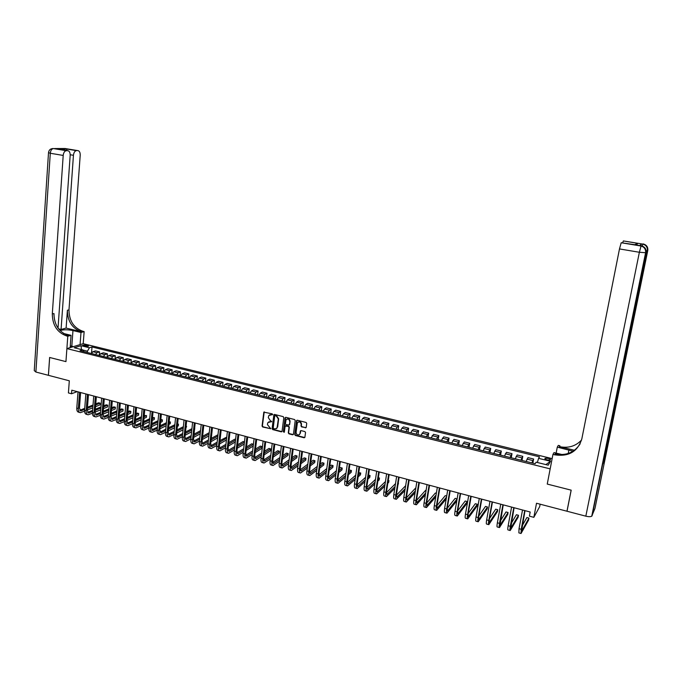 <?xml version="1.0" encoding="UTF-8"?>
<svg xmlns="http://www.w3.org/2000/svg" width="682" height="682" viewBox="0 0 682 682"><rect width="100%" height="100%" fill="white"/><g stroke="black" fill="none" stroke-linecap="round" stroke-linejoin="round"><path stroke-width="1.02" d="M272.63 414.503L272.186 413.838L263.815 412.15L262.058 426.045L262.689 426.992L270.831 428.765L267.455 424.647L267.591 423.522L267.898 422.601L271.76 421.553L270.328 420.641L268.307 417.623L268.776 415.543L272.63 414.503M548.192 458.355L545.037 458.313C544.586 458.841 545.319 459.378 547.237 459.932L550.4 459.975C550.851 459.446 550.11 458.909 548.192 458.355M305.374 427.87L306.218 427.29L306.73 423.42L306.09 422.465L297.352 420.24L296.576 420.606L294.743 434.545L295.374 435.5L304.078 437.767L304.88 437.358L305.527 432.533L304.888 431.578L301.154 430.615L300.361 430.998L299.884 433.991C298.034 435.696 296.764 435.184 296.073 432.473L297.395 422.874C299.262 421.229 300.532 421.757 301.197 424.443L300.992 425.952L301.632 426.906L306.065 427.657M59.155 149.264L66.93 149.051L77.842 150.62L65.114 148.523L54.645 148.548L66.265 150.696C64.577 151.054 63.554 152.632 63.204 155.436L50.289 153.262L35.89 372.031L48.396 375.313L49.624 357.47L65.941 361.622L49.658 357.479L48.431 375.322L69.308 380.795L68.413 392.934L71.525 393.761L71.798 390.198L530.187 512.02L529.411 516.146L533.844 517.331L539.667 506.666L540.144 504.194M646.152 250.814L647.789 250.473L594.968 508.44L591.746 516.206C590.569 516.845 588.592 516.828 585.829 516.172L567.015 511.236L571.192 490.162L547.254 484.075L571.141 490.153L566.972 511.227L536.521 503.248L533.844 517.331M562.19 454.587L554.023 452.601L552.949 454.408L547.254 484.075L550.169 468.875L66.887 348.604L83.213 343.677L84.142 331.597L83.025 331.333C73.792 328.033 69.112 320.881 68.984 309.875L80.212 155.206C80.254 152.427 79.462 150.893 77.842 150.62M66.657 335.962C57.254 332.56 52.471 325.229 52.301 313.95L53.963 313.55C54.125 324.794 58.899 332.108 68.285 335.501L66.657 335.962L67.791 336.235L65.941 361.622L66.887 348.604M283.814 417.589L283.183 416.634L274.59 414.451L273.874 414.741L272.092 428.654L272.723 429.6L281.274 431.825L282.024 431.493L283.814 417.589M285.92 417.333L294.581 419.541L295.221 420.487L293.456 434.212L292.621 434.784L288.929 433.82L288.29 432.874L288.998 427.324L288.367 426.378L285.161 426.08L284.309 432.243L283.337 431.817L285.093 417.913L285.92 417.333M83.681 345.876L88.634 346.115L86.358 345.058L82.761 345.16L83.681 345.876M552.139 458.619L83.213 343.677M83.877 351.648L82.701 349.857L80.024 350.693L535.157 463.726L536.137 462.191L548.2 465.175L550.502 461.279L545.89 464.604M82.701 349.857L74.236 347.76L81.013 345.697L89.41 347.769L87.458 351.179L87.356 352.509M91.524 353.157L92.01 346.959L89.41 347.769M92.01 346.959L539.513 456.855L538.575 458.347L550.502 461.279M71.525 393.761L77.228 391.639M87.458 351.179L82.812 350.028M99.308 355.279L99.581 351.878L95.514 350.88L92.931 351.699L91.371 353.506M107.134 357.419L107.432 353.822L103.34 352.807L100.783 353.643L99.231 355.458M115.036 359.38L115.343 355.774L111.226 354.751L108.685 355.603L107.142 357.428M122.982 361.358L123.297 357.735L119.154 356.712L116.639 357.573L115.105 359.405M130.987 363.344L131.302 359.712L127.133 358.681L124.644 359.55L123.127 361.392M139.043 365.347L139.367 361.699L135.172 360.667L132.7 361.545L131.191 363.395M147.15 367.359L147.483 363.702L143.254 362.662L140.816 363.549L139.316 365.416M155.308 369.388L155.649 365.723L151.395 364.674L148.983 365.569L147.491 367.445M163.527 371.426L163.876 367.751L159.588 366.694L157.201 367.607L155.726 369.491M171.796 373.48L172.154 369.797L167.84 368.732L165.479 369.653L164.012 371.545M180.116 375.552L180.491 371.852L176.144 370.778L173.808 371.716L172.358 373.625M188.496 377.632L188.88 373.924L184.507 372.841L182.196 373.796L180.756 375.705M196.936 379.729L197.32 376.012L192.921 374.921L190.645 375.884L189.212 377.811M205.435 381.835L205.828 378.109L201.395 377.018L199.144 377.99L197.729 379.925M213.986 383.957L214.387 380.224L209.928 379.124L207.703 380.104L206.305 382.048M222.596 386.097L223.005 382.346L218.521 381.238L216.322 382.235L214.932 384.196M231.266 388.254L231.684 384.495L227.166 383.378L225 384.384L223.619 386.353M239.996 390.419L240.422 386.651L235.87 385.526L233.738 386.549L232.374 388.527M248.777 392.602L249.22 388.817L244.642 387.691L242.528 388.723L241.181 390.718M257.634 394.801L258.077 391.008L253.465 389.865L251.385 390.914L250.055 392.917M266.543 397.009L267.003 393.207L262.357 392.065L260.311 393.122L258.99 395.134M275.511 399.243L275.98 395.424L271.308 394.273L269.288 395.347L267.983 397.367M284.547 401.485L285.025 397.657L280.319 396.498L278.333 397.58L277.045 399.618M293.644 403.744L294.138 399.908L289.39 398.731L287.446 399.84L286.167 401.886M302.808 406.02L303.311 402.167L298.528 400.99L296.619 402.107L295.349 404.17M312.032 408.313L312.544 404.452L307.735 403.267L305.851 404.392L304.607 406.463M321.324 410.615L321.853 406.745L317.002 405.551L315.152 406.694L313.925 408.782M330.685 412.942L331.213 409.064L326.337 407.853L324.521 409.012L323.302 411.11M340.113 415.287L340.65 411.391L335.74 410.172L333.958 411.348L332.756 413.454M349.602 417.64L350.156 413.735L345.203 412.516L343.464 413.701L342.279 415.824M359.158 420.018L359.729 416.097L354.742 414.869L353.037 416.063L351.861 418.202M368.792 422.405L369.363 418.475L364.341 417.239L362.671 418.45L361.52 420.598M378.484 424.818L379.073 420.871L374.017 419.626L372.389 420.854L371.247 423.019M388.254 427.239L388.851 423.283L383.761 422.03L382.167 423.275L381.05 425.449M398.1 429.686L398.706 425.721L393.574 424.451L392.022 425.713L390.922 427.904M408.007 432.149L408.629 428.168L403.463 426.889L401.945 428.168L400.863 430.376M417.989 434.63L418.629 430.632L413.42 429.353L411.945 430.64L410.879 432.857M428.049 437.128L428.697 433.121L423.445 431.825L420.965 435.363M438.185 439.643L438.841 435.627L433.556 434.323L431.135 437.887M448.389 442.175L449.054 438.151L443.735 436.838L441.373 440.436M458.671 444.732L459.353 440.691L453.99 439.361L451.689 442.993M469.028 447.307L469.728 443.249L464.323 441.919L462.089 445.576M479.472 449.898L480.179 445.832L474.732 444.485L472.558 448.176M489.983 452.507L490.708 448.432L485.217 447.077L483.112 450.802M500.579 455.141L501.313 451.049L495.788 449.685L493.742 453.445M511.253 457.793L512.003 453.683L506.436 452.311L504.458 456.105M522.011 460.461L522.77 456.343L517.161 454.962L515.251 458.781M532.847 463.155L533.622 459.02L527.97 457.631L526.129 461.484M99.581 351.878L97.006 352.713L95.446 354.521M107.432 353.822L104.883 354.657L103.34 356.481M115.343 355.774L112.811 356.626L111.277 358.451M123.297 357.735L120.791 358.596L119.265 360.437M131.302 359.712L128.83 360.582L127.312 362.432M139.367 361.699L136.911 362.585L135.411 364.444M147.483 363.702L145.053 364.606L143.561 366.473M155.649 365.723L153.245 366.626L151.771 368.51M163.876 367.751L161.498 368.672L160.031 370.556M172.154 369.797L169.801 370.727L168.343 372.628M180.491 371.852L178.164 372.798L176.723 374.708M188.88 373.924L186.578 374.878L185.146 376.796M197.32 376.012L195.052 376.976L193.637 378.902M205.828 378.109L203.586 379.09L202.179 381.025M214.387 380.224L212.179 381.212L210.781 383.165M223.005 382.346L220.823 383.352L219.442 385.313M231.684 384.495L229.536 385.509L228.163 387.478M240.422 386.651L238.299 387.674L236.944 389.661M249.22 388.817L247.131 389.857L245.784 391.86M258.077 391.008L256.023 392.056L254.693 394.068M267.003 393.207L264.974 394.273L263.661 396.293M275.98 395.424L273.985 396.506L272.689 398.535M285.025 397.657L283.064 398.748L281.777 400.794M294.138 399.908L292.203 401.016L290.933 403.071M303.311 402.167L301.41 403.292L300.157 405.364M312.544 404.452L310.677 405.585L309.44 407.666M321.853 406.745L320.02 407.896L318.792 409.993M331.213 409.064L329.423 410.223L328.213 412.329M340.65 411.391L338.894 412.567L337.701 414.682M350.156 413.735L348.434 414.929L347.257 417.06M359.729 416.097L358.041 417.307L356.874 419.447M369.363 418.475L367.717 419.703L366.575 421.86M379.073 420.871L377.461 422.115L376.336 424.281M388.851 423.283L387.282 424.545L386.174 426.727M398.706 425.721L397.171 426.992L396.08 429.183M408.629 428.168L407.137 429.455L406.063 431.663M418.629 430.632L417.171 431.936L416.114 434.161M428.697 433.121L426.241 436.676M438.841 435.627L436.446 439.208M449.054 438.151L446.727 441.766M459.353 440.691L457.085 444.34M469.728 443.249L467.52 446.932M480.179 445.832L478.039 449.54M490.708 448.432L488.627 452.175M501.313 451.049L499.309 454.826M512.003 453.683L510.059 457.494M522.77 456.343L520.903 460.188M533.622 459.02L531.824 462.899M537.365 462.498L538.575 458.347M81.516 349.559L81.013 345.697M272.544 414.724L269.663 414.758M268.785 421.808L271.683 421.766M264.224 411.877L262.408 425.849L263.03 426.787L270.822 428.782M274.283 414.443L272.433 428.449L273.064 429.396L281.939 431.621M275.264 415.722L274.684 416.122L273.209 428.091L274.693 429.021L277.054 428.023L278.333 419.012L276.312 415.986L275.102 415.705M276.491 428.688L277.318 427.205M275.596 415.526L276.653 415.79L278.674 418.816L277.651 427M285.579 425.738L288.691 426.173L289.33 427.12L288.622 432.661L289.253 433.607L293.303 434.57M285.596 417.333L283.669 431.604L284.292 432.286M289.731 421.553C289.125 418.936 287.889 418.381 286.014 419.899L285.417 423.735L286.048 424.681L289.262 424.963L290.063 421.357C289.773 419.174 288.699 418.424 286.832 419.115M290.063 421.357L289.654 424.536M298.23 422.005C300.123 421.288 301.214 422.03 301.512 424.238L301.316 425.747L301.956 426.702L305.698 427.665M299.381 434.69L300.012 433.496M300.788 430.615L300.336 433.283M297.002 420.24L295.067 434.332L295.698 435.287L304.769 437.546M79.649 412.465L78.814 412.235C77.364 412.022 76.682 410.641 76.776 408.109L78.021 391.852M84.559 411.135L80.357 412.661C78.916 412.448 78.242 411.067 78.336 408.535L79.581 392.269M80.629 392.542L79.436 408.092L80.783 410.854L84.645 409.413M87.39 408.305L92.94 406.063M95.685 404.955L100.126 403.164L98.609 402.764L95.77 403.897M79.854 410.3L84.73 408.339M87.475 407.239L93.025 405.006M99.99 404.878L100.126 403.164L99.99 404.878L95.548 406.677M92.803 407.793L87.253 410.044M87.441 414.605L86.58 414.366C85.148 414.153 84.483 412.772 84.585 410.232L85.855 393.932M92.411 413.207L88.14 414.792C86.708 414.579 86.043 413.207 86.145 410.666L87.424 394.349M88.464 394.631L87.236 410.223L88.566 412.977L92.505 411.476M95.25 410.342L100.868 408.032M103.621 406.898L107.739 405.202L106.213 404.801L103.715 405.824M87.637 412.414L92.599 410.376M95.344 409.251L100.962 406.949M107.594 406.924L107.739 405.202L107.594 406.924L103.485 408.62M100.731 409.763L95.113 412.09M95.275 416.753L94.397 416.514C92.982 416.301 92.326 414.92 92.437 412.38L93.741 396.029M100.314 415.295L95.974 416.941C94.559 416.736 93.903 415.355 94.014 412.806L95.327 396.447M96.35 396.719L95.088 412.363L96.401 415.116L100.416 413.548M103.17 412.397L108.856 410.01M111.609 408.85L115.403 407.256L113.86 406.847L111.703 407.751M95.471 414.537L100.51 412.431M103.263 411.28L108.95 408.902M115.249 408.978L115.403 407.256L115.249 408.978L111.464 410.573M108.711 411.74L103.025 414.145M103.17 418.918L102.274 418.671C100.868 418.467 100.228 417.086 100.339 414.537L101.678 398.143M108.267 417.384L103.852 419.106C102.453 418.901 101.814 417.52 101.925 414.963L103.28 398.561M104.286 398.834L102.999 414.511L104.278 417.273L108.387 415.636M111.14 414.451L116.895 411.988M119.657 410.803L123.11 409.328L121.567 408.91L119.759 409.686M103.357 416.676L108.481 414.494M111.234 413.318L116.997 410.862M122.956 411.05L123.11 409.328L122.956 411.05L119.512 412.533M116.75 413.727L110.995 416.208M111.106 421.092L110.194 420.845C108.813 420.641 108.174 419.26 108.293 416.702L109.674 400.266M116.272 419.49L111.788 421.28C110.407 421.084 109.768 419.703 109.896 417.137L111.277 400.692M112.283 400.956L110.953 416.676L112.215 419.447L116.4 417.734M119.162 416.523L124.994 413.974M127.756 412.763L130.867 411.408L129.307 410.99L127.858 411.621M111.294 418.833L116.503 416.566M119.265 415.364L125.096 412.823M130.714 413.13L130.867 411.408L130.714 413.13L127.602 414.503M124.84 415.713L119.009 418.279M70.28 345.851L73.443 346.627M71.593 347.181L70.229 346.533M80.075 344.623L80.996 332.492L72.965 330.557C67.552 329.5 63.264 329.517 60.084 330.608M80.996 332.492L84.142 331.597M66.111 328.085L81.465 331.776C72.215 328.46 67.527 321.29 67.399 310.259L66.111 328.085L61.073 329.449L58.567 328.843M67.791 336.235L71.056 335.314L63.622 333.507M76.503 150.628L76.427 150.637C74.79 150.986 73.792 152.538 73.443 155.3L70.195 154.754M61.073 329.449L73.443 155.3M35.89 372.031L34.262 370.599L48.499 152.845M70.152 347.624L71.056 335.314M58.03 328.11L70.178 155.343C70.212 152.512 69.394 150.961 67.723 150.688L58.055 149.085M66.35 150.696L67.723 150.688M52.301 313.95L63.204 155.436M76.427 150.637L66.93 149.068L66.683 150.509M640.756 245.716L641.395 243.866L639.835 245.563M573.093 451.22L557.288 447.119L558.319 445.397L559.913 445.781L559.411 446.633C568.311 448.449 575.693 446.241 581.567 440.018M552.949 454.408L554.585 454.809C568.703 456.931 577.79 451.595 581.848 438.799L619.486 248.93L621.191 242.741L639.759 245.546M574.491 450.256L559.411 446.633M634.754 244.676L637.934 243.338L636.315 244.932L621.208 242.724M602.845 463.896L604.968 458.943L603.732 459.557M556.137 453.112L557.288 447.119M622.692 242.673L623.357 240.925L637.934 243.338M641.395 243.866L623.357 240.925M554.585 454.809L555.122 453.905C566.103 455.968 574.44 452.609 580.143 443.829M636.315 244.932L635.556 244.804M119.103 423.283L118.174 423.028C116.801 422.831 116.179 421.45 116.307 418.884L117.722 402.406M124.337 421.604L119.776 423.471C118.404 423.275 117.781 421.894 117.909 419.328L119.333 402.832M120.322 403.096L118.958 418.859L120.203 421.629L124.474 419.839M127.244 418.603L133.143 415.969M135.914 414.733L138.676 413.497L137.108 413.079L136.016 413.565M119.282 421.007L124.584 418.646M127.346 417.418L133.246 414.792M138.514 415.227L138.676 413.497L138.514 415.227L135.752 416.472M132.981 417.716L127.082 420.368M127.15 425.491L126.204 425.227C124.849 425.039 124.235 423.658 124.371 421.084L125.82 404.554M132.453 423.727L127.815 425.67C126.46 425.483 125.855 424.102 125.982 421.527L127.44 404.989M128.421 405.244L127.023 421.058L128.242 423.82L132.606 421.953M135.377 420.692L141.345 417.964M144.124 416.702L146.528 415.602L144.234 415.508M127.329 423.19L132.709 420.743M135.479 419.481L141.455 416.77M146.528 415.602L146.366 417.341L143.962 418.441M141.183 419.72L135.215 422.456M135.249 427.716L134.286 427.443C132.939 427.264 132.342 425.875 132.487 423.3L133.97 406.719M140.628 425.858L135.906 427.895C134.567 427.708 133.97 426.327 134.115 423.744L135.607 407.154M136.571 407.41L135.138 423.266L136.332 426.037L140.782 424.085M143.561 422.789L149.605 419.967M152.393 418.671L154.439 417.725L152.504 417.452M135.42 425.38L140.901 422.84M143.672 421.553L149.725 418.748M154.439 417.725L154.268 419.464L152.222 420.419M149.443 421.723L143.399 424.562M143.408 429.95L142.419 429.677C141.097 429.498 140.509 428.117 140.654 425.525L142.18 408.902M148.855 428.006L144.047 430.129C142.734 429.95 142.146 428.56 142.291 425.969L143.825 409.336M144.78 409.592L143.314 425.491L144.482 428.262L149.026 426.224M151.805 424.895L157.926 421.979M160.713 420.649L162.393 419.856L160.833 419.439M143.57 427.597L149.145 424.954M151.924 423.633L158.045 420.734M162.393 419.856L162.222 421.604L160.551 422.405M157.764 423.744L151.634 426.676M151.609 432.2L150.603 431.919C149.298 431.749 148.727 430.359 148.881 427.767L150.441 411.101M157.15 430.163L152.248 432.371C150.944 432.2 150.372 430.811 150.526 428.219L152.103 411.536M153.041 411.792L151.532 427.733L152.683 430.504L157.312 428.373M160.1 427.017L166.306 423.999M169.102 422.635L170.406 422.005L169.196 421.681M151.779 429.822L157.44 427.077M160.227 425.721L166.434 422.721M170.406 422.005L170.227 423.752L168.923 424.392M166.135 425.756L159.929 428.799M159.878 434.468L158.846 434.187C157.559 434.016 156.996 432.627 157.158 430.027L158.761 413.309M165.487 432.328L160.509 434.639C159.221 434.468 158.659 433.079 158.821 430.478L160.432 413.752M161.361 414L159.818 429.992L160.935 432.763L165.666 430.53M168.463 429.14L174.745 426.011M177.542 424.622L178.462 424.161L177.61 423.931M160.04 432.056L165.794 429.208M168.59 427.819L174.873 424.707M178.462 424.161L178.292 425.918L177.363 426.378M174.566 427.785L168.284 430.93M168.198 436.744L167.15 436.454C165.879 436.292 165.325 434.911 165.496 432.303L167.133 415.534M173.893 434.502L168.812 436.915C167.55 436.753 166.996 435.363 167.167 432.755L168.812 415.977M169.733 416.225L168.147 432.26L169.247 435.039L174.072 432.703M176.868 431.28L183.236 428.04M186.041 426.608L186.578 426.335L186.084 426.207M168.352 434.306L174.208 431.339M177.005 429.924L183.373 426.702M186.578 426.335L185.862 428.373M183.057 429.805L176.689 433.07M176.57 439.038L175.504 438.748C174.251 438.594 173.705 437.205 173.884 434.587L175.564 417.776M182.358 436.685L177.184 439.208C175.93 439.055 175.393 437.665 175.572 435.048L177.26 418.228M178.164 418.467L176.544 434.545L177.618 437.324L182.537 434.877M185.342 433.42L191.795 430.061M176.732 436.574L182.682 433.488M185.487 432.038L191.932 428.697M194.745 428.526L194.421 430.359M191.608 431.834L185.163 435.21M185.001 441.356L183.918 441.058C182.674 440.904 182.154 439.515 182.333 436.889L184.055 420.035M190.875 438.876L185.606 441.518C184.37 441.365 183.85 439.975 184.029 437.358L185.76 420.487M186.646 420.717L184.993 436.847L186.041 439.626L191.062 437.068M193.876 435.576L200.414 432.09M185.154 438.858L191.216 435.645M194.02 434.153L200.559 430.692M200.218 433.871L193.688 437.367M193.492 443.684L192.384 443.377C191.165 443.232 190.653 441.842 190.841 439.208L192.605 422.303M199.451 441.084L194.08 443.846C192.87 443.701 192.358 442.311 192.546 439.677L194.319 422.755M195.197 422.993L193.5 439.165L194.523 441.945L199.647 439.268M202.469 437.733L209.093 434.119M193.645 441.152L199.8 437.81M202.622 436.284L209.246 432.686M208.897 435.9L202.273 439.532M202.034 446.028L200.909 445.713C199.707 445.576 199.204 444.187 199.408 441.544L201.207 424.588M208.095 443.291L202.622 446.181C201.42 446.045 200.926 444.655 201.122 442.013L202.938 425.048M203.799 425.278L202.06 441.501L203.065 444.28L208.291 441.476M211.113 439.899L217.831 436.148M217.984 434.749L211.275 438.407M202.187 443.462L208.453 439.984M217.635 437.938L210.917 441.706M210.644 448.381L209.493 448.065C208.308 447.929 207.822 446.539 208.027 443.897L209.868 426.889M216.791 445.517L211.215 448.543C210.039 448.406 209.553 447.017 209.758 444.374L211.616 427.358M212.46 427.58L210.687 443.846L211.659 446.625L216.995 443.692M219.826 442.072L226.637 438.176M226.756 437.102L219.996 440.546M210.798 445.789L217.166 442.158M226.433 439.967L219.63 443.888M219.306 450.759L218.138 450.435C216.97 450.308 216.501 448.918 216.714 446.267L218.598 429.208M225.554 447.75L219.868 450.913C218.709 450.785 218.24 449.395 218.453 446.744L220.346 429.677M221.181 429.899L219.365 446.216L220.312 448.995L225.759 445.917M228.606 444.255L235.503 440.205M235.588 439.472L234.702 439.234L228.777 442.686M219.459 448.125L225.938 444.349M235.299 442.004L228.393 446.071M228.027 453.155L226.842 452.822C225.691 452.703 225.231 451.305 225.452 448.654L227.379 431.544M234.378 449.984L228.589 453.3C227.447 453.18 226.987 451.791 227.208 449.131L229.143 432.013M229.962 432.235L228.112 448.594L229.033 451.382L234.591 448.159M237.438 446.446L244.437 442.234M244.48 441.851L243.184 441.51L237.626 444.834M228.18 450.478L234.778 446.539M244.224 444.033L237.225 448.262M236.816 455.559L235.597 455.226C234.472 455.107 234.028 453.718 234.258 451.049L236.228 433.897M243.269 452.234L237.362 455.712C236.236 455.593 235.793 454.203 236.023 451.535L238.001 434.366M238.811 434.579L236.91 450.99L237.805 453.777L243.483 450.401M246.338 448.637L253.44 444.255L251.726 443.794L246.534 446.983M236.969 452.848L243.679 448.739M253.218 446.062L246.125 450.461M245.656 457.989L244.42 457.648C243.321 457.537 242.886 456.139 243.124 453.47L245.136 436.267M252.221 454.485L246.193 458.134C245.094 458.023 244.659 456.625 244.898 453.956L246.927 436.736M247.719 436.949L245.776 453.402L246.637 456.19L252.434 452.643M255.307 450.836L262.05 446.565L260.328 446.096L255.511 449.131M245.818 455.235L252.638 450.938M262.05 446.565L261.828 448.364L255.085 452.66M254.565 460.427L253.303 460.086C252.221 459.975 251.803 458.585 252.05 455.9L254.105 438.645M261.232 456.744L255.094 460.572C254.011 460.469 253.593 459.071 253.84 456.394L255.912 439.123M256.688 439.336L254.701 455.84L255.537 458.628L261.453 454.903M264.335 453.036L270.72 448.884L268.981 448.424L264.548 451.288M254.727 457.631L261.666 453.146M270.72 448.884L270.498 450.7L264.113 454.868M263.533 462.882L262.255 462.532C261.189 462.43 260.78 461.041 261.036 458.355L263.141 441.049M270.311 459.012L264.053 463.027C262.988 462.925 262.587 461.535 262.843 458.841L264.957 441.535M265.716 441.731L263.695 458.287L264.497 461.075L270.541 457.162M273.431 455.235L279.441 451.228L277.693 450.759L273.653 453.436M263.695 460.043L270.763 455.354M279.441 451.228L279.219 453.036L273.201 457.076M272.57 465.363L271.265 465.005C270.217 464.911 269.825 463.513 270.089 460.819L272.237 443.471M279.458 461.279L273.073 465.499C272.033 465.405 271.641 464.016 271.905 461.313L274.062 443.948M274.812 444.153L272.74 460.751L273.516 463.538L279.688 459.429M282.595 457.443L288.23 453.581L286.466 453.104L282.825 455.593M272.732 462.473L279.927 457.562M288.23 453.581L288 455.397L282.357 459.284M281.657 467.852L280.336 467.494C279.305 467.4 278.929 466.011 279.202 463.308L281.402 445.9M288.674 463.555L282.152 467.988C281.137 467.903 280.762 466.514 281.035 463.803L283.243 446.395M283.968 446.582L281.854 463.231L282.604 466.028L288.912 461.705M291.819 459.651L297.079 455.951L295.297 455.474L292.067 457.741M281.828 464.911L289.159 459.779M297.079 455.951L296.841 457.775L291.581 461.492M290.822 470.367L289.466 470C288.469 469.915 288.102 468.517 288.384 465.806L290.626 448.355M297.957 465.84L291.299 470.503C290.302 470.418 289.944 469.02 290.225 466.309L292.476 448.85M293.192 449.037L291.035 465.729L291.751 468.525L298.196 463.973M301.12 461.859L305.979 458.338L304.198 457.861L301.376 459.89M290.992 467.366L298.46 461.995M305.979 458.338L305.741 460.162L300.881 463.709M300.046 472.899L298.665 472.515C297.684 472.447 297.343 471.049 297.625 468.329L299.918 450.819M307.309 468.116L300.515 473.027C299.534 472.95 299.193 471.56 299.483 468.841L301.785 451.322M302.484 451.501L300.285 468.253L300.967 471.04L307.556 466.249M310.489 464.058L314.948 460.742L313.149 460.256L310.762 462.029M300.225 469.838L307.829 464.203M314.948 460.742L314.7 462.575L310.242 465.917M309.33 475.439L307.932 475.056C306.977 474.987 306.644 473.598 306.943 470.87L309.278 453.308M316.729 470.401L309.79 475.567C308.835 475.499 308.511 474.109 308.81 471.381L311.154 453.811M311.836 453.99L309.594 470.785L310.25 473.581L316.977 468.525M319.935 466.266L323.976 463.155L322.16 462.677L320.216 464.161M309.526 472.319L317.266 466.411M323.976 463.155L323.72 464.996L319.679 468.125M318.69 478.005L317.266 477.613C316.329 477.553 316.013 476.164 316.32 473.427L318.699 455.815M326.218 472.677L319.133 478.133C318.204 478.073 317.889 476.675 318.204 473.939L320.6 456.318M321.256 456.497L318.971 473.342L319.594 476.138L326.482 470.802M329.44 468.457L333.063 465.593L331.239 465.107L329.747 466.283M318.886 474.817L326.78 468.611M333.063 465.593L332.807 467.443L329.184 470.324M328.11 480.588L326.661 480.196C325.749 480.137 325.45 478.747 325.766 476.002L328.195 458.338M335.783 474.962L328.545 480.708C327.641 480.657 327.343 479.258 327.658 476.522L330.105 458.841M330.753 459.02L328.409 475.917L329.005 478.704L336.047 473.078M339.031 470.648L342.219 468.048L340.378 467.554L339.346 468.398M328.323 477.332L336.371 470.81M342.219 468.048L341.955 469.898L338.766 472.515M337.599 483.197L336.124 482.788C335.237 482.745 334.947 481.347 335.271 478.594L337.76 460.879M345.424 477.229L338.025 483.308C337.138 483.265 336.857 481.867 337.189 479.122L339.679 461.39M340.309 461.561L337.922 478.5L338.485 481.296L345.689 475.354M348.69 472.822L351.435 470.52L349.585 470.026L349.022 470.486M337.829 479.855L346.03 473.001M351.435 470.52L351.162 472.37L348.425 474.698M347.155 485.814L345.655 485.405C344.794 485.362 344.521 483.964 344.853 481.211L347.394 463.436M355.134 479.497L347.573 485.925C346.712 485.891 346.447 484.493 346.78 481.731L349.329 463.956M349.943 464.118L347.505 481.117L348.033 483.913L355.407 477.613M358.425 474.987L360.71 473.001L358.783 472.566M347.402 482.396L355.765 475.175M360.71 473.001L360.437 474.868L358.152 476.863M356.788 488.457L355.262 488.039C354.418 488.005 354.163 486.607 354.504 483.845L357.095 466.019M364.93 481.756L357.189 488.568C356.345 488.534 356.098 487.136 356.447 484.373L359.039 466.539M359.636 466.693L357.155 483.743L357.649 486.539L365.202 479.864M368.246 477.136L370.053 475.507L368.544 475.107M357.044 484.945L365.578 477.332M370.053 475.507L369.78 477.374L367.965 479.011M366.481 491.108L364.93 490.69C364.111 490.665 363.873 489.267 364.231 486.496L366.865 468.619M374.793 483.998L366.873 491.219C366.055 491.193 365.825 489.795 366.183 487.025L368.826 469.139M369.405 469.293L366.873 486.385L367.334 489.19L375.083 482.106M378.135 479.267L379.465 478.031L378.365 477.741M366.763 487.511L375.475 479.463M379.465 478.031L379.183 479.906L377.854 481.142M376.251 493.794L374.674 493.359C373.872 493.342 373.659 491.944 374.017 489.164L376.711 471.228M384.742 486.232L376.626 493.896C375.833 493.879 375.62 492.481 375.987 489.702L378.689 471.756M379.252 471.901L376.66 489.054L377.095 491.858L385.032 484.331M388.118 481.364L388.945 480.571L388.263 480.392M376.558 490.077L385.449 481.577M388.945 480.571L388.655 482.447L387.828 483.248M386.089 496.487L384.486 496.044C383.71 496.036 383.514 494.638 383.889 491.85L386.626 473.871M394.776 488.44L386.455 496.59C385.688 496.581 385.492 495.183 385.867 492.395L388.621 474.399M389.158 474.544L386.524 491.739L386.916 494.544L395.066 486.539M386.421 492.66L395.509 483.666M398.484 483.129L397.879 485.328M396.003 499.207L394.367 498.755C393.625 498.755 393.437 497.357 393.821 494.561L396.617 476.522M404.886 490.622L396.353 499.301C395.611 499.301 395.432 497.903 395.816 495.106L398.629 477.059M399.149 477.195L396.464 494.45L396.822 497.246L405.185 488.713M396.361 495.251L405.654 485.712M405.986 501.943L404.324 501.492C403.608 501.492 403.437 500.094 403.829 497.289L406.685 479.199M415.082 492.771L406.327 502.037C405.611 502.046 405.449 500.648 405.841 497.843L408.706 479.736M409.209 479.864L406.472 497.178L406.787 499.974L415.389 490.861M415.875 487.792L406.378 497.851M416.046 504.697L414.358 504.237C413.659 504.254 413.514 502.856 413.914 500.042L416.821 481.893M425.363 494.885L416.37 504.791C415.679 504.808 415.534 503.41 415.943 500.597L418.859 482.43M419.345 482.558L416.549 499.923L416.838 502.719L425.679 492.975M426.08 490.52L425.568 490.384L416.48 500.452M426.173 507.476L424.46 507.007C423.786 507.033 423.667 505.635 424.076 502.813L427.043 484.604M435.747 496.948L426.489 507.561C425.824 507.587 425.704 506.189 426.114 503.367L429.089 485.149M429.558 485.277L426.71 502.685L426.958 505.49L436.062 495.03M436.352 493.274L435.372 493.018L426.651 503.06M436.386 510.281L434.639 509.804C433.999 509.829 433.888 508.431 434.315 505.601L437.333 487.34M446.216 498.951L436.685 510.358C436.045 510.392 435.943 508.994 436.369 506.163L439.396 487.894M439.839 488.005L436.94 505.473L437.153 508.278L446.539 497.033M446.701 496.053L445.252 495.661L436.915 505.66M446.667 513.094L444.894 512.608C444.28 512.651 444.187 511.253 444.621 508.414L447.699 490.094M456.787 500.878L446.957 513.179C446.343 513.214 446.258 511.815 446.693 508.977L449.788 490.648M450.205 490.767L447.256 508.286L447.426 511.082L457.111 498.968M457.128 498.849L455.192 498.329L447.256 508.261M457.034 515.942L455.226 515.447C454.638 515.49 454.57 514.092 455.013 511.253L458.151 492.873M460.648 493.538L457.639 511.116L457.775 513.913L467.221 501.551L466.889 503.469L457.298 516.01C456.718 516.061 456.65 514.663 457.102 511.815L460.248 493.436M467.221 501.551L465.209 501.014L457.682 510.852M467.468 518.797L465.636 518.294C465.073 518.354 465.022 516.956 465.482 514.1L468.679 495.669M471.177 496.334L468.108 513.964L468.202 516.76L477.323 504.262L476.991 506.189L467.724 518.874C467.17 518.925 467.127 517.527 467.588 514.68L470.793 496.232M477.323 504.262L475.303 503.717L468.193 513.435M477.988 521.687L476.121 521.176C475.593 521.236 475.559 519.837 476.027 516.982L479.284 498.491M481.773 499.156L478.653 516.837L478.704 519.633L487.502 506.99L487.161 508.917L478.227 521.756C477.707 521.815 477.681 520.417 478.15 517.561L481.415 499.053M487.502 506.99L485.465 506.436L478.798 516.01M488.585 524.594L486.692 524.074C486.189 524.143 486.181 522.744 486.658 519.88L489.974 501.33M492.455 501.995L489.275 519.727L489.292 522.531L497.758 509.735L497.408 511.671L488.815 524.654C488.321 524.722 488.312 523.333 488.789 520.46L492.123 501.901M497.758 509.735L495.703 509.181L489.488 518.55M499.267 527.518L497.34 526.99C496.863 527.075 496.871 525.677 497.366 522.796L500.741 504.194M503.222 504.851L499.957 525.447L508.09 512.506L507.732 514.45L499.48 527.578C499.011 527.663 499.028 526.265 499.514 523.384L502.907 504.765M508.09 512.506L506.018 511.952L500.273 521.065M510.025 530.468L508.064 529.931C507.621 530.025 507.655 528.627 508.158 525.737L511.594 507.076M514.075 507.74L510.699 528.38L518.491 515.294L518.124 517.246L510.221 530.528C509.786 530.613 509.821 529.215 510.324 526.333L513.776 507.655M518.491 515.294L516.402 514.731L511.15 523.529M520.869 533.443L518.883 532.898L519.028 528.703L522.531 509.983M525.004 510.639L521.534 531.338L528.968 518.098L528.601 520.059L521.048 533.495L521.218 529.3L524.731 510.571M528.968 518.098L526.871 517.536L522.131 525.924M97.006 352.713L92.931 351.699M104.883 354.657L100.783 353.643M112.811 356.626L108.685 355.603M120.791 358.596L116.639 357.573M128.83 360.582L124.644 359.55M136.911 362.585L132.7 361.545M145.053 364.606L140.816 363.549M153.245 366.626L148.983 365.569M161.498 368.672L157.201 367.607M169.801 370.727L165.479 369.653M178.164 372.798L173.808 371.716M186.578 374.878L182.196 373.796M195.052 376.976L190.645 375.884M203.586 379.09L199.144 377.99M212.179 381.212L207.703 380.104M220.823 383.352L216.322 382.235M229.536 385.509L225 384.384M238.299 387.674L233.738 386.549M247.131 389.857L242.528 388.723M256.023 392.056L251.385 390.914M264.974 394.273L260.311 393.122M273.985 396.506L269.288 395.347M283.064 398.748L278.333 397.58M292.203 401.016L287.446 399.84M301.41 403.292L296.619 402.107M310.677 405.585L305.851 404.392M320.02 407.896L315.152 406.694M329.423 410.223L324.521 409.012M338.894 412.567L333.958 411.348M348.434 414.929L343.464 413.701M358.041 417.307L353.037 416.063M367.717 419.703L362.671 418.45M377.461 422.115L372.389 420.854M387.282 424.545L382.167 423.275M397.171 426.992L392.022 425.713M407.137 429.455L401.945 428.168M417.171 431.936L411.945 430.64M427.282 434.443L422.013 433.138M437.469 436.957L432.158 435.645M447.724 439.498L442.379 438.176M458.065 442.055L452.678 440.725M468.483 444.638L463.052 443.291M478.977 447.23L473.513 445.875M489.548 449.847L484.041 448.483M500.204 452.481L494.655 451.109M510.937 455.141L505.345 453.76M521.756 457.818L516.121 456.42M532.659 460.512L526.981 459.114M86.247 346.405L86.358 345.058M87.637 346.396L87.714 345.399M76.776 408.109L78.336 408.535M79.896 410.342L81.346 410.743M84.585 410.232L86.145 410.666M87.68 412.474L89.12 412.866M92.437 412.38L94.014 412.806M95.523 414.622L96.946 415.006M100.339 414.537L101.925 414.963M103.417 416.779L104.823 417.162M108.293 416.702L109.896 417.137M111.362 418.944L112.752 419.328M81.465 331.776L83.025 331.333M67.399 310.259L68.984 309.875M63.23 148.685L63.963 148.523L63.059 148.505M66.265 150.696L53.375 148.557C50.57 148.514 48.951 149.878 48.507 152.649L50.289 153.262C50.639 150.475 51.662 148.906 53.375 148.557L52.54 148.54M71.806 346.226L72.965 330.557M604.653 459.267L647.32 250.797C647.653 247.344 646.161 245.119 642.853 244.122L642.853 244.122C646.366 245.034 647.943 247.234 647.602 250.695L604.968 458.943M602.803 464.084L645.871 252.732L592.087 515.814M585.829 516.172L639.375 252.272L619.486 248.93M639.375 252.272L645.871 252.732C646.221 249.203 644.609 246.961 641.046 246.014L639.375 252.272M646.067 252.502C646.408 248.981 644.805 246.739 641.251 245.793M641.378 243.883L642.853 244.122L642.214 246.032M647.789 250.473C648.13 247.02 646.553 244.829 643.066 243.9M568.217 453.487L568.916 449.915M116.307 418.884L117.909 419.328M119.367 421.135L120.74 421.51M124.371 421.084L125.982 421.527M127.415 423.334L128.77 423.701M132.487 423.3L134.115 423.744M135.522 425.551L136.86 425.918M140.654 425.525L142.291 425.969M143.68 427.776L145.002 428.134M148.881 427.767L150.526 428.219M151.89 430.018L153.194 430.376M157.158 430.027L158.821 430.478M160.159 432.277L161.446 432.635M165.496 432.303L167.167 432.755M168.48 434.553L169.75 434.903M173.884 434.587L175.572 435.048M176.86 436.847L178.113 437.188M182.333 436.889L184.029 437.358M185.299 439.148L186.527 439.489M190.841 439.208L192.546 439.677M193.79 441.467L195.001 441.8M199.408 441.544L201.122 442.013M202.341 443.812L203.534 444.135M208.027 443.897L209.758 444.374M210.951 446.156L212.128 446.48M216.714 446.267L218.453 446.744M219.621 448.526L220.772 448.841M225.452 448.654L227.208 449.131M228.351 450.913L229.484 451.228M234.258 451.049L236.023 451.535M237.14 453.317L238.257 453.624M243.124 453.47L244.898 453.956M245.989 455.738L247.08 456.036M252.05 455.9L253.84 456.394M254.898 458.168L255.972 458.466M261.036 458.355L262.843 458.841M263.866 460.623L264.923 460.913M270.089 460.819L271.905 461.313M272.902 463.087L273.942 463.376M279.202 463.308L281.035 463.803M282.007 465.576L283.013 465.857M288.384 465.806L290.225 466.309M291.171 468.082L292.16 468.355M297.625 468.329L299.483 468.841M300.395 470.606L301.367 470.87M306.943 470.87L308.81 471.381M309.696 473.146L310.634 473.402M316.32 473.427L318.204 473.939M319.057 475.704L319.977 475.951M325.766 476.002L327.658 476.522M328.477 478.278L329.38 478.525M335.271 478.594L337.189 479.122M337.974 480.87L338.852 481.108M344.853 481.211L346.78 481.731M347.539 483.487L348.391 483.717M354.504 483.845L356.447 484.373M357.172 486.121L357.999 486.343M364.231 486.496L366.183 487.025M366.873 488.772L367.675 488.985M374.017 489.164L375.987 489.702M376.652 491.441L377.419 491.654M383.889 491.85L385.867 492.395M386.489 494.135L387.24 494.339M393.821 494.561L395.816 495.106M396.413 496.837L397.129 497.042M403.829 497.289L405.841 497.843M406.404 499.574L407.094 499.761M413.914 500.042L415.943 500.597M416.463 502.319L417.128 502.506M424.076 502.813L426.114 503.367M426.6 505.089L427.247 505.268M434.315 505.601L436.369 506.163M436.812 507.885L437.426 508.047M444.621 508.414L446.693 508.977M447.111 510.699L447.69 510.852M455.013 511.253L457.102 511.815M457.477 513.529L458.031 513.682M465.482 514.1L467.588 514.68M467.92 516.385L468.449 516.53M476.027 516.982L478.15 517.561M478.449 519.258L478.943 519.394M486.658 519.88L488.789 520.46M489.045 522.156L489.514 522.284M497.366 522.796L499.514 523.384M499.736 525.08L500.17 525.2M508.158 525.737L510.324 526.333M519.028 528.703L521.218 529.3M544.944 458.824L545.037 458.313M80.314 410.717L80.783 410.854M88.097 412.849L88.566 412.977M95.932 414.988L96.401 415.116M103.826 417.145L104.278 417.273M111.763 419.319L112.215 419.447M64.824 148.685L62.071 148.693M66.93 149.077L58.345 149.111M637.798 243.338L623.339 240.942M591.746 516.206L645.573 252.834C645.914 249.322 644.396 247.046 641.029 246.032L621.191 242.741M635.991 244.847L637.534 243.338M119.751 421.502L120.203 421.629M127.798 423.701L128.242 423.82M135.897 425.918L136.332 426.037M144.047 428.143L144.482 428.262M152.256 430.393L152.683 430.504"/></g></svg>
